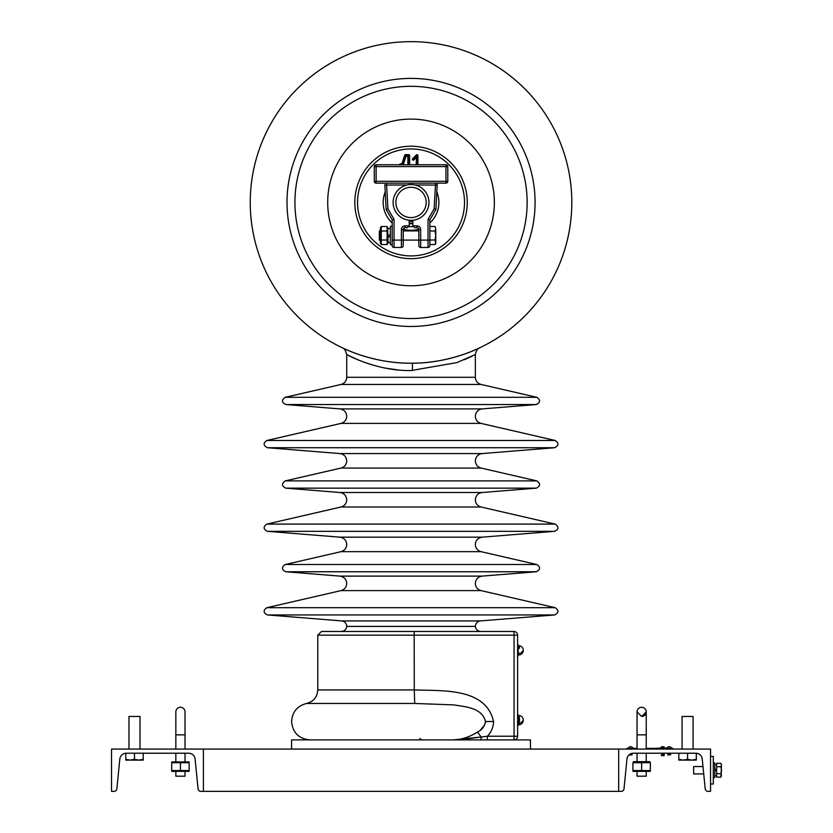 <?xml version="1.0" encoding="UTF-8"?>
<svg xmlns="http://www.w3.org/2000/svg" width="833" height="833" viewBox="0 0 833 833"><rect width="100%" height="100%" fill="white"/><g stroke="black" fill="none" stroke-linecap="round" stroke-linejoin="round"><path stroke-width="1.25" d="M417.5 164.767L417.5 155.542L416.719 155.209L412.97 158.957L413.616 159.613L416.583 156.646L416.156 164.767M417.927 164.767L417.927 155.542A0.885 0.885 0 0 0 416.417 154.917L412.668 158.666A0.885 0.885 0 0 0 413.293 160.165A0.885 0.885 0 0 0 413.918 159.915L416.156 157.666M346.726 626.406C346.455 623.261 344.758 621.428 341.655 620.918L480.412 620.918C477.309 621.428 475.612 623.261 475.341 626.406L346.726 626.406C346.205 629.529 344.373 631.216 341.228 631.487L513.93 631.487A3.676 3.676 0 0 1 517.605 635.163L517.605 736.226A3.676 3.676 0 0 1 513.93 739.902L513.982 738.059M477.465 732.03L481.203 736.997L453.225 739.902C461.794 739.579 469.874 736.955 477.465 732.03C482.005 729.937 484.671 726.428 485.462 721.524C482.234 707.623 465.012 706.717 453.548 704.874L414.688 703.469L306.554 703.469L414.688 703.469L414.293 689.932C441.396 691.088 485.847 687.142 493.563 721.524C493.375 727.167 491.335 732.061 487.44 736.226L487.305 739.902M342.717 347.975L342.54 347.892C344.279 348.34 345.674 350.547 346.726 354.525L346.726 377.287L475.341 377.287L475.341 354.525L456.942 362.594L411.033 370.56C376.172 371.112 346.643 354.577 346.726 354.525C345.945 354.171 375.183 370.768 409.763 370.56M348.152 355.264L357.399 359.585M365.937 362.876L374.788 365.635M385.502 368.134L397.799 369.914M409.68 363.209C371.705 363.24 341.499 347.34 342.509 347.882C342.176 347.715 372.872 363.594 411.033 363.209L412.46 363.209C450.361 363.23 480.589 347.34 479.558 347.882C479.912 347.715 449.154 363.594 411.033 363.209L409.68 363.209M460.264 739.714L487.44 736.226L514.065 736.226L514.065 635.163L317.779 635.163L321.455 631.487L411.033 631.487M411.033 41.65A160.779 160.779 0 0 1 571.813 202.429A160.779 160.779 0 0 1 411.033 363.209A160.779 160.779 0 0 1 250.254 202.429A160.779 160.779 0 0 1 411.033 41.65A160.779 160.779 0 0 0 250.254 202.429A160.779 160.779 0 0 0 411.033 363.209M464.345 359.721L472.176 356.139M403.245 164.767L406.025 156.24L407.889 156.24L407.889 164.767M409.659 164.767L409.659 155.542A0.885 0.885 0 0 0 408.774 154.657L405.525 154.657A0.885 0.885 0 0 0 404.682 155.261L401.86 163.914L400.434 163.914A0.885 0.885 0 0 0 399.548 164.767M485.452 721.836L485.264 723.273M484.723 724.939L480.297 730.197M481.203 736.997A3.676 0.739 90 0 1 480.474 739.902M517.605 736.299L514.065 736.226L514.013 739.902M416.583 156.646L416.583 164.767M402.797 164.767L406.025 156.24M405.723 155.813L407.889 156.24M408.316 155.813L408.316 164.767M409.232 164.767L408.774 155.073L405.088 155.396L401.86 163.914M402.162 164.34L399.975 164.767M411.033 187.269A15.161 15.161 0 0 0 395.873 202.429A15.161 15.161 0 0 0 411.033 217.59A15.161 15.161 0 0 0 426.194 202.429A15.161 15.161 0 0 0 411.033 187.269M411.033 220.349A17.92 17.92 0 0 1 393.114 202.429A17.92 17.92 0 0 1 411.033 184.52A17.92 17.92 0 0 1 428.953 202.429A17.92 17.92 0 0 1 411.033 220.349M411.033 223.098A20.669 20.669 0 0 0 412.866 223.025A20.669 20.669 0 0 1 409.201 223.025M631.997 753.865L631.997 754.969L630.612 754.969L631.997 754.969L631.997 753.865L630.612 753.865C632.955 753.074 632.955 753.074 630.612 753.844C628.28 755.406 628.28 755.406 630.612 753.844L630.581 753.865M707.967 791.35A2.759 2.759 0 0 1 705.218 788.872L702.24 759.009A6.435 6.435 0 0 0 695.836 753.219L633.382 753.219A6.435 6.435 0 0 0 626.978 759.009L624 788.872A2.759 2.759 0 0 1 621.251 791.35L618.669 791.35L618.669 749.086L710.549 749.086L710.549 791.35L707.967 791.35M710.549 756.437L713.298 756.437L713.298 783.999L710.549 783.999M114.1 791.35A2.759 2.759 0 0 0 116.849 788.872L119.827 759.009A6.435 6.435 0 0 1 126.231 753.219L188.685 753.219A6.435 6.435 0 0 1 195.089 759.009L198.067 788.872A2.759 2.759 0 0 0 200.815 791.35L203.398 791.35L203.398 749.086L111.518 749.086L111.518 791.35L114.1 791.35M618.669 749.086L203.398 749.086M618.669 791.35L203.398 791.35M530.475 749.086L530.475 739.902L291.592 739.902L291.592 749.086M180.428 707.279A4.592 4.592 0 0 1 185.02 711.882A4.592 4.592 0 0 0 180.428 707.279A4.592 4.592 0 0 0 175.836 711.882L175.836 734.852L185.02 734.852L185.02 711.882L185.02 749.086M175.836 771.597L175.836 776.189L185.02 776.189L185.02 771.597M641.639 707.279A4.592 4.592 0 0 1 646.231 711.882L641.639 716.474A4.592 4.592 0 0 0 646.231 711.882A4.592 4.592 0 0 0 641.639 707.279A4.592 4.592 0 0 0 637.047 711.882M637.047 771.597L637.047 776.189L646.231 776.189L646.231 771.597L646.231 776.189M189.153 761.924L171.702 761.924M180.428 762.705L189.153 762.705L189.153 770.567L180.428 770.567L180.428 762.705L171.702 762.705L171.702 770.567L180.428 770.567M189.153 771.348L171.702 771.348M171.702 770.567L174.92 771.285L171.702 770.567M647.147 761.987L650.365 762.705L647.147 761.987L650.365 762.705L641.639 762.705L641.639 770.567L632.913 770.567L632.913 762.705L641.639 762.705M632.913 771.348L650.365 771.348M633.351 761.674L649.927 761.674M650.365 762.705L650.365 770.567L641.639 770.567M682.06 749.086L682.06 716.474L693.087 716.474L693.087 749.086M678.853 759.332L678.853 760.112L683.216 760.112L678.853 759.332L678.853 753.219M687.579 759.332L683.216 760.112L691.942 760.112L687.579 759.332L687.579 753.219M696.305 759.332L691.942 760.112L696.305 760.112L696.305 753.24M128.98 749.086L128.98 716.474L140.006 716.474L140.006 749.086M125.762 759.332L125.762 760.112L130.125 760.112L125.762 759.332L125.762 753.24M134.488 759.332L130.125 760.112L138.851 760.112L134.488 759.332L134.488 753.219M143.214 759.332L138.851 760.112L143.214 760.112L143.214 753.219M626.937 749.086L626.937 748.357L637.047 748.357M637.047 749.086L637.047 734.852L646.231 734.852L646.231 748.336L672.877 748.357L672.877 749.086M646.231 748.336L652.666 748.357M664.495 748.076L671.044 748.357M671.96 748.357L671.96 749.086M653.582 748.357L653.582 749.086M654.499 748.357L661.048 748.076M713.298 762.872L714.776 762.872L714.776 777.564L713.298 777.564M518.157 722.898L519.448 722.898L519.448 724.762L519.448 718.202M714.776 770.9L716.609 770.233M716.609 768.869L714.776 769.536M519.448 653.582L519.448 654.936A4.686 4.686 0 0 0 523.155 651.489A4.613 3.259 -0 0 1 521.01 653.697L521.01 652.531A4.613 3.259 180 0 0 523.155 649.157A4.686 4.686 0 0 0 519.448 645.71L519.448 648.376M519.448 647.564L518.157 647.564L519.448 647.564M523.155 651.489A4.613 3.259 -0 0 0 523.155 650.323A4.613 3.259 180 0 0 523.155 649.157A4.686 4.686 0 0 0 519.448 645.71L519.448 647.064M519.448 654.936L519.448 653.082L518.157 653.082M518.157 717.39L519.448 717.39L519.448 724.762L518.157 724.231M521.01 723.523A4.613 3.259 -0 0 0 523.155 721.316A4.613 3.259 -0 0 0 523.155 720.149A4.613 3.259 180 0 0 523.155 718.973A4.613 3.259 180 0 1 521.01 722.357L521.01 723.523M702.99 766.547L693.639 766.547L693.639 773.899L703.729 773.899M720.941 766.766L721.482 770.223L720.941 777.116L721.482 765.048L720.941 766.766L716.609 766.766L716.609 763.32L720.941 763.32L721.482 765.048L720.941 763.32M721.482 775.388L720.941 777.116L716.609 777.116L716.609 766.766M716.609 773.67L720.941 773.67M660.465 748.076A2.624 2.624 0 0 1 665.078 748.076M662.766 755.698L664.151 755.698L662.766 755.698M664.151 755.698L664.151 754.604L661.392 754.604L661.392 755.698M664.765 748.357A2.624 2.624 0 0 0 660.777 748.357M630.612 746.701A2.624 2.624 0 0 0 628.176 748.357A2.624 2.624 0 0 1 633.049 748.357M630.612 754.969L629.238 754.969L630.612 754.969M669.201 754.969L667.827 754.969L669.201 754.969M670.575 753.865L670.575 754.969L670.575 753.865L667.827 753.865L667.827 753.219L667.827 754.969L667.827 753.865M669.201 746.701A2.624 2.624 0 0 1 671.637 748.357A2.624 2.624 0 0 0 666.9 748.076A2.624 2.624 0 0 1 669.201 746.701M409.201 220.256L409.201 225.858L407.358 227.701L405.057 227.701L405.057 225.858A3.676 3.676 0 0 0 401.391 229.533A3.676 3.676 0 0 1 405.057 225.858L409.201 225.858L407.358 227.701M414.709 227.701L412.866 225.858L417.01 225.858L417.01 227.701L414.709 227.701L412.866 225.858L412.866 220.256M405.057 227.701A1.833 1.833 0 0 0 403.224 229.533A1.833 1.833 0 0 1 405.057 227.701A1.833 1.833 0 0 0 403.224 229.533L403.224 245.61A1.833 1.833 0 0 1 401.391 247.453L394.04 247.453A1.833 1.833 0 0 1 392.197 245.61L392.197 219.891L386.127 209.375L384.846 184.634M386.502 183.135L387.939 208.833L394.04 219.391L394.04 240.102L401.391 240.102L401.391 247.453A1.833 1.833 0 0 0 403.224 245.61L403.224 240.102L418.843 240.102L418.843 229.533A1.833 1.833 0 0 0 417.01 227.701A1.833 1.833 0 0 1 418.843 229.533L420.675 229.533A3.676 3.676 0 0 0 417.01 225.858A3.676 3.676 0 0 1 420.675 229.533L420.675 240.102L428.027 240.102L428.027 219.391L434.128 208.833L435.565 183.135M418.843 245.61A1.833 1.833 0 0 0 420.675 247.453A1.833 1.833 0 0 1 418.843 245.61L418.843 240.102L420.675 240.102L420.675 247.453L428.027 247.453A1.833 1.833 0 0 0 429.87 245.61L429.87 244.527L435.055 244.527L435.753 242.268L435.753 235.51L435.055 240.019L435.753 243.319L435.055 244.527M415.063 184.978L437.21 185.072L437.221 183.145L435.94 209.375L429.87 219.891L429.87 245.61A1.833 1.833 0 0 1 428.027 247.453L428.027 240.102L429.87 240.102M374.288 181.375L374.288 181.302A1.833 1.833 0 0 0 376.12 183.135L376.12 181.302L445.947 181.302L445.947 166.6L376.12 166.6L376.12 181.302L374.288 181.302L374.288 166.6A1.833 1.833 0 0 1 376.12 164.767L445.947 164.767A1.833 1.833 0 0 1 447.779 166.6L447.779 181.302A1.833 1.833 0 0 1 445.947 183.135L376.047 183.135M447.779 181.375L445.947 181.302L446.019 183.135M394.04 219.391L392.197 219.891M429.87 219.891L428.027 219.391M435.94 209.375L434.128 208.833M407.004 184.978L384.856 185.072M387.939 208.833L386.127 209.375M379.338 230.908L380.348 230.908L379.338 230.908L379.338 240.102L380.348 240.102M429.87 240.019L435.055 240.019M435.055 231.001L435.753 235.51L435.753 228.742L435.055 231.001L429.87 231.001M435.055 226.493L435.753 228.742L435.055 226.493L429.87 226.493M392.197 244.694L390.365 244.694L390.365 226.316L392.197 226.316M390.365 234.646L388.063 235.489M388.063 237.197L390.365 236.364M387.647 227.596L388.063 242.924L387.137 244.527L387.137 226.493L381.275 226.493L380.348 228.086L380.348 242.924L381.275 244.527L381.275 226.493L380.764 227.596M387.137 231.001L381.275 231.001M387.137 240.019L381.275 240.019M387.137 244.527L381.275 244.527M517.605 644.804L518.157 644.804L518.157 655.831L517.605 655.831M517.605 714.631L518.157 714.631L518.157 725.658L517.605 725.658L518.157 725.658M482.109 576.113C477.955 576.811 475.705 579.247 475.341 583.444C475.591 587.15 477.486 589.535 481.047 590.607L341.02 590.607C344.581 589.535 346.476 587.15 346.726 583.444C346.361 579.247 344.112 576.811 339.958 576.113L285.792 571.761L536.275 571.761L482.109 576.113L339.958 576.113M482.109 537.17C477.955 537.868 475.705 540.305 475.341 544.501C475.591 548.208 477.486 550.592 481.047 551.665L341.02 551.665C344.581 550.592 346.476 548.208 346.726 544.501C346.361 540.305 344.112 537.868 339.958 537.17L267.414 531.329L554.653 531.329L482.109 537.17L339.958 537.17M482.109 492.511C477.955 493.198 475.705 495.645 475.341 499.842C475.591 503.549 477.486 505.933 481.047 506.995L341.02 506.995C344.581 505.933 346.476 503.549 346.726 499.842C346.361 495.645 344.112 493.198 339.958 492.511L285.792 488.148L536.275 488.148L482.109 492.511L339.958 492.511M482.109 453.569C477.955 454.256 475.705 456.703 475.341 460.888C475.591 464.595 477.486 466.99 481.047 468.052L341.02 468.052C344.581 466.99 346.476 464.595 346.726 460.888C346.361 456.703 344.112 454.256 339.958 453.569L267.414 447.727L554.653 447.727L482.109 453.569L339.958 453.569M482.109 408.909C477.955 409.597 475.705 412.043 475.341 416.229C475.591 419.936 477.486 422.331 481.047 423.393L341.02 423.393C344.581 422.331 346.476 419.936 346.726 416.229C346.361 412.043 344.112 409.597 339.958 408.909L285.792 404.546L536.275 404.546L482.109 408.909L339.958 408.909M411.033 146.212A56.217 56.217 0 0 1 467.251 202.429A56.217 56.217 0 0 1 411.033 258.647A56.217 56.217 0 0 1 354.816 202.429A56.217 56.217 0 0 1 411.033 146.212M411.033 255.918A53.489 53.489 0 0 0 464.522 202.429A53.489 53.489 0 0 0 411.033 148.94A53.489 53.489 0 0 0 357.544 202.429A53.489 53.489 0 0 0 411.033 255.918M411.033 318.539A116.11 116.11 0 0 1 294.924 202.429A116.11 116.11 0 0 1 411.033 86.32A116.11 116.11 0 0 1 527.143 202.429A116.11 116.11 0 0 1 411.033 318.539M411.033 119.098A83.331 83.331 0 0 0 327.702 202.429A83.331 83.331 0 0 0 411.033 285.761A83.331 83.331 0 0 0 494.365 202.429A83.331 83.331 0 0 0 411.033 119.098M412.366 370.56L412.46 363.209M411.033 689.932L317.779 689.932L414.293 689.932L414.168 631.487M411.033 326.463A124.034 124.034 0 0 0 535.067 202.429A124.034 124.034 0 0 0 411.033 78.396A124.034 124.034 0 0 0 287 202.429A124.034 124.034 0 0 0 411.033 326.463M555.184 607.694L266.883 607.694C263.03 610.402 263.207 612.817 267.414 614.941L554.653 614.941C558.86 612.817 559.037 610.402 555.184 607.694L481.047 590.607M481.047 551.665L536.806 564.514L285.261 564.514C281.398 567.221 281.575 569.637 285.792 571.761M481.047 506.995L555.184 524.092L266.883 524.092C263.03 526.8 263.207 529.215 267.414 531.329M481.047 468.052L536.806 480.901L285.261 480.901C281.398 483.619 281.575 486.035 285.792 488.148M481.047 423.393L555.184 440.48L266.883 440.48C263.03 443.187 263.207 445.603 267.414 447.727M475.341 377.287C475.591 380.993 477.486 383.378 481.047 384.45L536.806 397.299L285.261 397.299C281.398 400.007 281.575 402.422 285.792 404.546M481.047 384.45L341.02 384.45L285.261 397.299M321.111 689.932L317.779 689.932C317.279 697.127 313.531 701.636 306.554 703.469C297.256 705.915 292.268 711.934 291.592 721.524C292.685 732.686 298.808 738.809 309.97 739.902M513.93 631.487L514.065 635.163L517.605 635.163M485.462 721.524L493.563 721.524M409.201 221.172A18.836 18.836 0 0 0 412.866 221.172M429.87 222.963A27.864 27.864 0 0 0 436.856 191.965M385.21 191.965A27.864 27.864 0 0 0 392.197 222.963M403.255 229.19A27.864 27.864 0 0 0 418.812 229.19M409.045 226.586A24.24 24.24 0 0 0 413.022 226.586M409.201 223.713A21.356 21.356 0 0 0 412.866 223.713M403.224 240.102L401.391 240.102L401.391 229.533L403.224 229.533M392.197 240.102L394.04 240.102L394.04 247.453A1.833 1.833 0 0 1 392.197 245.61M374.288 181.302A1.833 1.833 0 0 0 376.12 183.135M374.288 166.6L376.12 166.6L376.12 164.767A1.833 1.833 0 0 0 374.288 166.6M445.947 164.767L445.947 166.6L447.779 166.6M401.391 247.453A1.833 1.833 0 0 0 403.224 245.61M428.027 247.453A1.833 1.833 0 0 0 429.87 245.61M419.894 738.465L421.685 739.902M536.806 564.514C540.669 567.221 540.492 569.637 536.275 571.761M555.184 524.092C559.037 526.8 558.86 529.215 554.653 531.329M536.806 480.901C540.669 483.619 540.492 486.035 536.275 488.148M555.184 440.48C559.037 443.187 558.86 445.603 554.653 447.727M536.806 397.299C540.669 400.007 540.492 402.422 536.275 404.546M346.726 377.287C346.476 380.993 344.581 383.378 341.02 384.45M480.412 620.918L554.653 614.941M317.779 635.163L317.779 689.932M341.655 620.918L267.414 614.941M341.02 423.393L266.883 440.48M341.02 468.052L285.261 480.901M341.02 506.995L266.883 524.092M341.02 551.665L285.261 564.514M341.02 590.607L266.883 607.694M475.341 354.525C476.257 350.578 477.663 348.371 479.558 347.882L479.558 347.882M475.341 626.406C475.862 629.529 477.694 631.216 480.839 631.487M484.317 739.756L483.619 739.902M175.836 711.882L175.836 749.086M175.836 753.219L175.836 761.674M185.02 753.219L185.02 761.674M185.02 734.852L185.02 711.882M646.231 749.086L646.231 711.882L646.231 734.852L646.231 711.882L643.17 714.943M646.231 753.219L646.231 761.674L646.231 753.219M637.047 753.219L637.047 761.674M637.047 734.852L637.047 711.882L641.639 716.474M518.157 716.057L519.448 716.057M714.776 775.825L716.609 775.825M714.776 764.611L716.609 764.611M519.448 724.762A4.686 4.686 0 0 0 523.155 721.316M523.155 718.973A4.686 4.686 0 0 0 519.448 715.537A4.686 4.686 0 0 1 523.155 718.973M664.151 754.969L664.151 753.865M664.151 754.604L664.151 753.219M403.224 230.908L418.843 230.908L403.224 230.908M390.365 228.523L388.063 228.523M390.365 242.486L388.063 242.486"/></g></svg>
